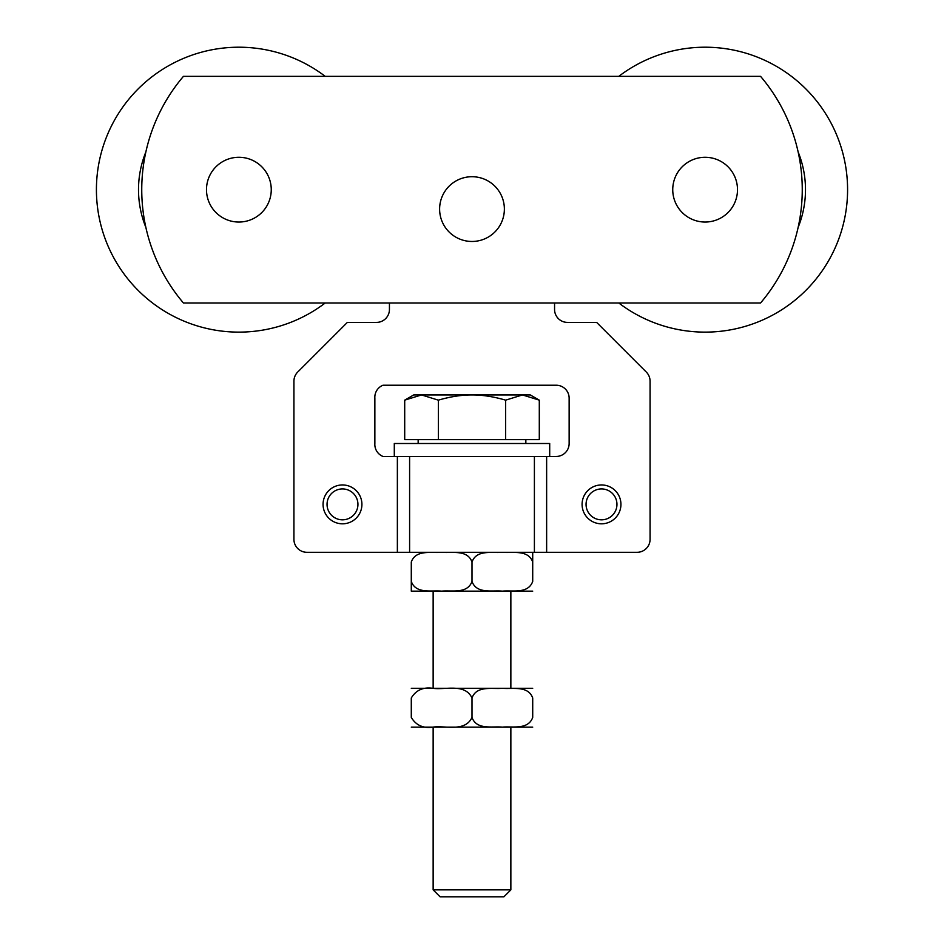 <?xml version="1.0" encoding="UTF-8"?>
<svg xmlns="http://www.w3.org/2000/svg" width="944" height="944" viewBox="0 0 944 944"><rect width="100%" height="100%" fill="white"/><g stroke="black" fill="none" stroke-linecap="round" stroke-linejoin="round"><path stroke-width="1.42" d="M611.228 487.552A19.423 19.423 0 0 0 584.69 494.668A19.423 19.423 0 0 0 591.794 521.206A19.423 19.423 0 0 0 618.332 514.091A19.423 19.423 0 0 0 611.228 487.552M609.234 490.998A15.458 15.458 0 0 1 609.234 517.76A15.458 15.458 0 0 1 586.059 504.379A15.458 15.458 0 0 1 609.234 490.998M332.772 487.552A19.423 19.423 0 0 0 325.668 514.091A19.423 19.423 0 0 0 352.206 521.206A19.423 19.423 0 0 0 359.31 494.668A19.423 19.423 0 0 0 332.772 487.552M334.766 490.998A15.458 15.458 0 0 1 357.941 504.379A15.458 15.458 0 0 1 334.766 517.76A15.458 15.458 0 0 1 334.766 490.998M532.711 591.145L411.289 591.145M411.289 562.01L411.289 581.433C415.903 594.236 431.762 590.106 441.65 591.145C451.527 590.106 467.386 594.236 472 581.433C476.614 594.236 492.473 590.106 502.35 591.145C512.238 590.106 528.097 594.236 532.711 581.433L532.711 562.01C528.097 549.207 512.238 553.337 502.35 552.299C492.473 553.337 476.614 549.207 472 562.01C467.386 549.207 451.527 553.337 441.65 552.299C431.762 553.337 415.903 549.207 411.289 562.01M532.711 562.01L532.711 552.299L532.711 562.01M493.924 552.358L502.35 552.299M411.289 581.433L411.289 591.145L411.289 581.433M472 562.01L472 581.433M532.711 727.128L411.289 727.128M411.289 688.294L532.711 688.294M411.289 717.428C416.056 725.381 423.36 728.603 433.213 727.081C445.556 725.405 464.979 732.32 472 717.428C476.614 730.231 492.473 726.101 502.35 727.128C512.238 726.101 528.097 730.231 532.711 717.428L532.711 697.994C528.097 685.202 512.238 689.321 502.35 688.294C492.473 689.321 476.614 685.202 472 697.994C464.979 683.102 445.556 690.029 433.213 688.353C423.36 686.819 416.056 690.04 411.289 697.994L411.289 717.428M472 717.428L472 697.994M510.857 727.14L510.857 889.85L433.143 889.85L433.143 727.14M404.705 400.15L413.72 394.934L421.531 394.934L404.705 400.15L404.705 439.621L438.346 439.621L438.346 400.15L421.531 394.934L522.469 394.934L505.654 400.15C493.606 396.633 482.396 394.899 472 394.934C461.604 394.899 450.394 396.633 438.346 400.15M539.295 400.15L522.469 394.934L530.28 394.934L539.295 400.15L539.295 439.621L505.654 439.621L505.654 400.15M433.143 889.85L440.093 896.8L503.907 896.8L510.857 889.85M505.654 439.621L438.346 439.621M548.617 456.459L383.004 456.459A12.956 12.956 0 0 1 374.862 443.503L374.862 398.179A12.956 12.956 0 0 1 383.016 385.223L556.181 385.223A12.956 12.956 0 0 1 569.138 398.179L569.138 443.503A12.956 12.956 0 0 1 556.181 456.459L548.617 456.459M549.703 456.459L549.703 443.503L394.297 443.503L394.297 456.459M397.365 456.459L397.365 552.299L306.871 552.299A12.956 12.956 0 0 1 293.926 539.343L293.926 381.199A12.956 12.956 0 0 1 297.714 372.042L347.345 322.411L376.479 322.411A12.956 12.956 0 0 0 389.435 309.467L389.435 302.989M554.565 302.989L554.565 309.467A12.956 12.956 0 0 0 567.521 322.411L596.655 322.411L646.286 372.042A12.956 12.956 0 0 1 650.074 381.199L650.074 539.343A12.956 12.956 0 0 1 637.129 552.299L546.635 552.299L546.635 456.459M534.398 456.459L534.398 552.299L546.635 552.299M534.398 552.299L409.602 552.299L409.602 456.459M397.365 552.299L409.602 552.299M798.14 227.374A100.371 100.371 0 0 0 798.14 151.96M618.792 302.989A142.461 142.461 0 0 0 847.582 189.661A142.461 142.461 0 0 0 618.792 76.346M145.86 151.96A100.371 100.371 0 0 0 145.86 227.374M325.208 76.346A142.461 142.461 0 0 0 96.418 189.661A142.461 142.461 0 0 0 325.208 302.989M737.087 194.794A32.379 32.379 0 0 0 693.592 159.406A32.379 32.379 0 0 0 684.695 214.784A32.379 32.379 0 0 0 737.087 194.794M503.482 216.636A32.379 32.379 0 0 0 462.784 178.05A32.379 32.379 0 0 0 449.722 232.59A32.379 32.379 0 0 0 503.482 216.636M271.247 188.953A32.379 32.379 0 0 0 222.076 161.979A32.379 32.379 0 0 0 223.303 218.052A32.379 32.379 0 0 0 271.247 188.953M760.557 76.346A174.841 174.841 0 0 1 760.557 302.989L183.443 302.989A174.841 174.841 0 0 1 183.443 76.346L760.557 76.346M433.143 591.156L433.143 688.282M510.857 591.156L510.857 688.282M418.157 439.621L418.157 443.503M525.843 439.621L525.843 443.503"/></g></svg>
